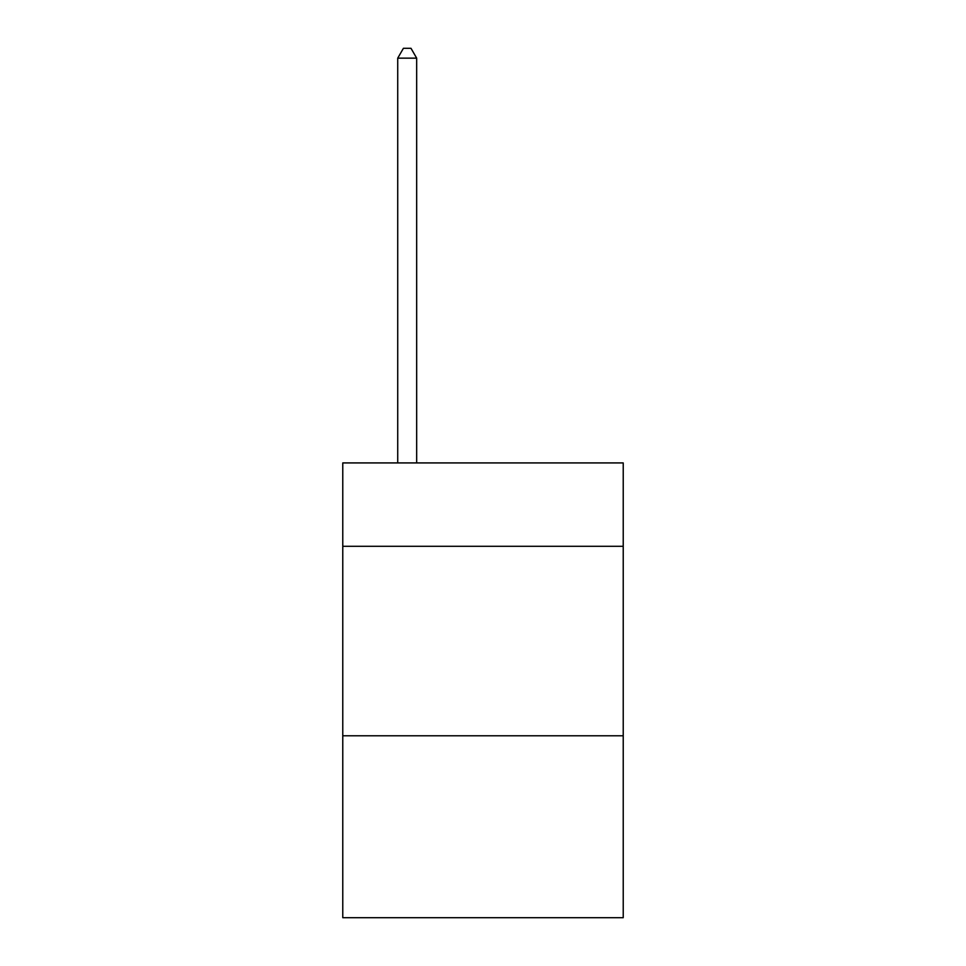 <?xml version="1.0" encoding="UTF-8"?>
<svg xmlns="http://www.w3.org/2000/svg" width="966" height="966" viewBox="0 0 966 966"><rect width="100%" height="100%" fill="white"/><g stroke="black" fill="none" stroke-linecap="round" stroke-linejoin="round"><path stroke-width="1.45" d="M623.227 546.285L623.227 462.919L342.773 462.919L342.773 546.285L623.227 546.285L623.227 917.7L342.773 917.7L342.773 546.285M623.227 735.79L342.773 735.79M416.672 462.919L416.672 58.153L397.726 58.153L397.726 462.919M397.726 58.153L403.414 48.3L410.997 48.3L416.672 58.153"/></g></svg>
